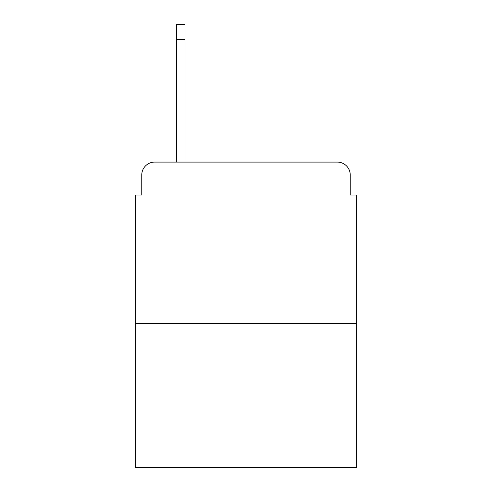 <?xml version="1.0" encoding="UTF-8"?>
<svg xmlns="http://www.w3.org/2000/svg" width="492" height="492" viewBox="0 0 492 492"><rect width="100%" height="100%" fill="white"/><g stroke="black" fill="none" stroke-linecap="round" stroke-linejoin="round"><path stroke-width="0.74" d="M141.757 174.998L141.757 195.004L141.757 174.998A12.909 12.909 0 0 1 154.666 162.089L176.61 162.089L176.61 24.6L185.004 24.6L185.004 39.446L176.61 39.446M356.7 323.459L135.3 323.459L135.3 467.4L356.7 467.4L356.7 195.004L350.243 195.004L350.243 174.998A12.909 12.909 0 0 0 337.334 162.089L154.666 162.089M135.3 323.459L135.3 195.004L141.757 195.004M185.004 39.446L185.004 162.089L337.334 162.089M350.243 195.004L350.243 174.998"/></g></svg>
